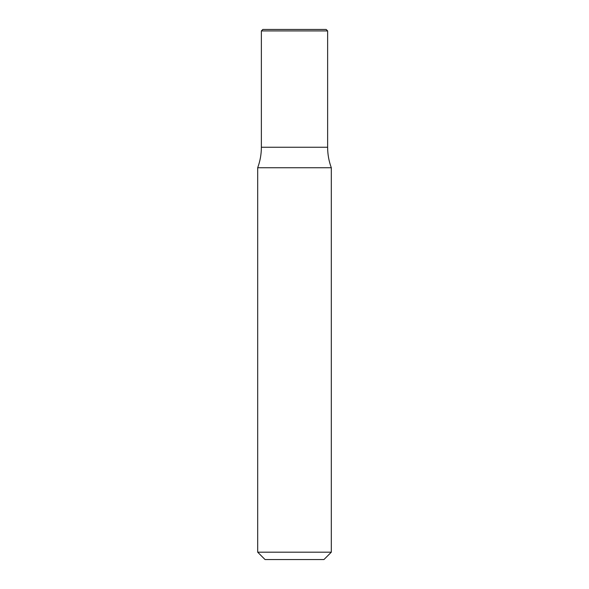 <?xml version="1.0" encoding="UTF-8"?>
<svg xmlns="http://www.w3.org/2000/svg" width="589" height="589" viewBox="0 0 589 589"><rect width="100%" height="100%" fill="white"/><g stroke="black" fill="none" stroke-linecap="round" stroke-linejoin="round"><path stroke-width="0.44" stroke-dasharray="2.94 2.21" d="M331.312 552.188L257.688 552.188M331.312 167.747L257.688 167.747M323.95 559.55L265.05 559.55M294.5 147.25L327.631 147.25L294.5 147.25M261.369 30.922L327.631 30.922M262.841 29.45L326.159 29.45"/><path stroke-width="0.88" d="M294.5 552.188L331.312 552.188L331.312 167.747L257.688 167.747L257.688 552.188L294.5 552.188M257.688 552.188L265.05 559.55L323.95 559.55L331.312 552.188M327.631 30.922L261.369 30.922L262.841 29.45L326.159 29.45L327.631 30.922L327.631 147.25L261.369 147.25C261.361 154.303 260.132 161.136 257.688 167.747M331.312 167.747C328.868 161.136 327.639 154.303 327.631 147.25L261.369 147.25L261.369 30.922"/></g></svg>
